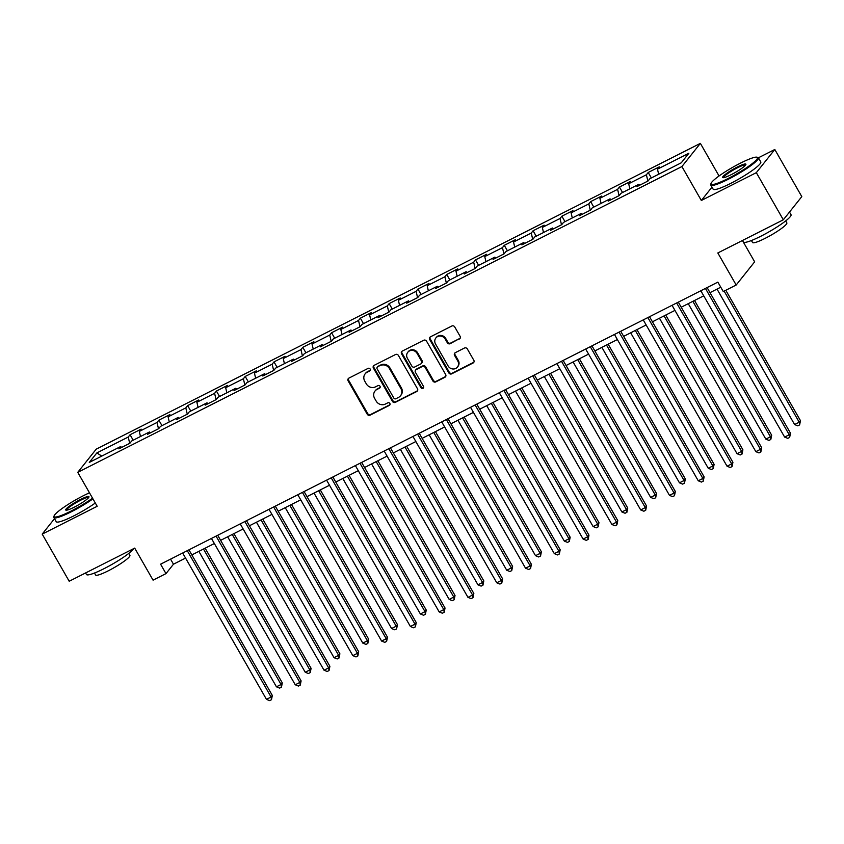 <?xml version="1.0" encoding="UTF-8"?>
<svg xmlns="http://www.w3.org/2000/svg" width="844" height="844" viewBox="0 0 844 844"><rect width="100%" height="100%" fill="white"/><g stroke="black" fill="none" stroke-linecap="round" stroke-linejoin="round"><path stroke-width="1.27" d="M370.147 369.028A1.509 1.403 -141.5 0 0 368.132 368.374L348.888 378.123A2.152 2.004 -141.5 0 0 348.139 380.887L367.214 414.204A2.152 2.004 -141.5 0 0 370.094 415.142L389.337 405.394A1.509 1.403 -141.5 0 0 389.865 403.464A1.509 1.403 -141.5 0 0 387.85 402.81L385.36 404.065A6.9 6.425 -141.5 0 1 376.171 401.079L374.578 398.305A6.9 6.425 -141.5 0 1 376.983 389.443L379.473 388.187A1.509 1.403 -141.5 0 0 380 386.246A1.509 1.403 -141.5 0 0 377.996 385.592L375.506 386.858A6.9 6.425 -141.5 0 1 366.317 383.862L364.724 381.087A6.9 6.425 -141.5 0 1 367.129 372.236L369.619 370.97A1.509 1.403 -141.5 0 0 370.147 369.028M459.336 339.045A2.152 2.004 -141.5 0 0 460.086 336.281L454.737 326.934A2.152 2.004 -141.5 0 0 451.856 326.006L430.493 336.819A2.152 2.004 -141.5 0 0 429.733 339.583L448.818 372.9A2.152 2.004 -141.5 0 0 451.688 373.839L473.062 363.015A2.152 2.004 -141.5 0 0 473.811 360.251L467.344 348.962A2.152 2.004 -141.5 0 0 464.474 348.023L455.327 352.655A2.152 2.004 -141.5 0 0 454.578 355.419L457.786 361.021A5.76 5.37 -141.5 0 1 457.448 367.066A5.76 5.37 -141.5 0 1 448.09 365.927L435.536 343.993A5.76 5.37 -141.5 0 1 435.873 337.948A5.76 5.37 -141.5 0 1 445.221 339.088L447.32 342.748A2.152 2.004 -141.5 0 0 450.19 343.677L459.832 338.423A2.152 2.004 -141.5 0 0 460.18 338.201M54.501 518.68L42.2 534.115L69.197 581.252L134.702 548.104L153.059 580.155L165.983 573.614L160.582 564.193L717.864 282.128L723.266 291.549L736.179 285.019L754.652 261.83L742.435 240.498M711.977 187.146L701.343 200.492L756.329 172.661L783.327 219.799L717.822 252.957L736.179 285.019M701.343 200.492L681.91 166.553L77.754 472.345L96.216 449.156L700.372 143.374L681.91 166.553M42.2 534.115L97.187 506.284L77.754 472.345M398.4 355.451A2.152 2.004 -141.5 0 0 395.53 354.512L374.156 365.336A2.152 2.004 -141.5 0 0 373.407 368.1L392.481 401.417A2.152 2.004 -141.5 0 0 395.361 402.345L416.725 391.532A2.152 2.004 -141.5 0 0 417.485 388.767L398.4 355.451M402.324 351.072L423.699 340.259A2.152 2.004 -141.5 0 1 426.568 341.187L445.643 374.504A2.152 2.004 -141.5 0 1 444.893 377.279L435.747 381.899A2.152 2.004 -141.5 0 1 432.877 380.971L425.144 367.457A2.152 2.004 -141.5 0 0 422.264 366.528L416.197 369.598A2.152 2.004 -141.5 0 0 415.448 372.362L423.509 386.425A1.509 1.403 -141.5 0 1 423.414 388.008A1.509 1.403 -141.5 0 1 420.966 387.712L401.575 353.847A2.152 2.004 -141.5 0 1 402.324 351.072M756.329 172.661L774.803 149.483L801.8 196.62L783.327 219.799M648.224 172.482L646.399 174.761L628.685 183.728L630.51 181.439L619.433 187.052L617.618 189.33L599.905 198.298L601.719 196.008L590.652 201.621L588.827 203.9L571.114 212.867L572.939 210.589L561.861 216.191L560.047 218.48L542.323 227.437L544.148 225.158L533.081 230.76L531.256 233.049L513.542 242.006L515.357 239.728L504.29 245.33L502.465 247.619L484.751 256.587L486.577 254.297L475.499 259.899L473.684 262.189L455.971 271.156L457.786 268.867L446.719 274.469L444.893 276.758L427.18 285.726L429.005 283.436L417.928 289.038L416.103 291.328L398.389 300.295L400.214 298.006L389.147 303.608L387.322 305.897L369.609 314.865L371.423 312.575L360.356 318.177L358.531 320.467L340.818 329.434L342.643 327.145L331.565 332.747L329.751 335.036L312.037 344.004L313.852 341.714L302.785 347.317L300.96 349.606L283.246 358.573L285.072 356.284L273.994 361.886L272.169 364.175L254.455 373.143L256.281 370.854L245.214 376.456L243.388 378.745L225.675 387.712L227.49 385.423L216.423 391.036L214.598 393.315L196.884 402.282L198.709 399.993L187.632 405.605L185.817 407.884L168.093 416.852L169.918 414.562L158.851 420.175L157.026 422.454L139.313 431.421L141.138 429.142L130.06 434.744L128.235 437.034L96.87 452.911L89.285 462.428L120.65 446.55L118.835 448.839L129.902 443.237L131.727 440.948L149.441 431.98L147.616 434.27L158.693 428.668L160.508 426.378L178.221 417.411L176.407 419.7L187.473 414.098L189.299 411.809L207.012 402.841L205.187 405.131L216.264 399.528L218.09 397.239L235.803 388.272L233.978 390.561L245.045 384.959L246.87 382.67L264.583 373.702L262.769 375.991L273.836 370.389L275.661 368.1L293.374 359.133L291.549 361.422L302.627 355.809L304.441 353.531L322.155 344.563L320.34 346.852L331.407 341.24L333.232 338.961L350.946 329.993L349.121 332.283L360.198 326.67L362.023 324.391L379.737 315.424L377.912 317.703L388.978 312.101L390.804 309.822L408.517 300.854L406.702 303.133L417.769 297.531L419.595 295.242L437.308 286.285L435.483 288.564L446.56 282.962L448.375 280.672L466.099 271.705L464.274 273.994L475.341 268.392L477.166 266.103L494.879 257.135L493.054 259.424L504.132 253.822L505.957 251.533L523.67 242.566L521.845 244.855L532.923 239.253L534.737 236.964L552.451 227.996L550.636 230.285L561.703 224.683L563.528 222.394L581.242 213.427L579.417 215.716L590.494 210.114L592.309 207.824L610.033 198.857L608.207 201.146L619.274 195.544L621.1 193.255L638.813 184.287L636.988 186.577L648.065 180.975L649.891 178.685L681.256 162.808L688.841 153.281L657.476 169.159L659.291 166.869L648.224 172.482L651.357 177.947M647.865 181.07L646.399 174.761M629.867 188.824L628.685 183.728M638.813 184.287L639.857 185.121M619.074 195.65L617.618 189.33M601.076 203.393L599.905 198.298M610.033 198.857L611.077 199.69M590.283 210.219L588.827 203.9M572.285 217.963L571.114 212.867M581.242 213.427L582.286 214.26M561.503 224.789L560.047 218.48M543.504 232.533L542.323 227.437M552.451 227.996L553.506 228.829M532.712 239.358L531.256 233.049M514.713 247.102L513.542 242.006M523.67 242.566L524.715 243.399M503.931 253.928L502.465 247.619M485.933 261.672L484.751 256.587M494.879 257.135L495.924 257.979M475.14 268.498L473.684 262.189M457.142 276.241L455.971 271.156M466.099 271.705L467.143 272.549M446.349 283.067L444.893 276.758M428.351 290.811L427.18 285.726M437.308 286.285L438.352 287.118M417.569 297.637L416.103 291.328M399.571 305.38L398.389 300.295M408.517 300.854L409.572 301.688M388.778 312.206L387.322 305.897M370.78 319.95L369.609 314.865M379.737 315.424L380.781 316.257M359.998 326.776L358.531 320.467M341.999 334.519L340.818 329.434M350.946 329.993L351.99 330.827M331.207 341.345L329.751 335.036M313.208 349.089L312.037 344.004M322.155 344.563L323.21 345.396M302.416 355.915L300.96 349.606M284.417 363.658L283.246 358.573M293.374 359.133L294.419 359.966M273.635 370.484L272.169 364.175M255.637 378.228L254.455 373.143M264.583 373.702L265.638 374.536M244.844 385.054L243.388 378.745M226.846 392.798L225.675 387.712M235.803 388.272L236.847 389.105M216.064 399.623L214.598 393.315M198.066 407.378L196.884 402.282M207.012 402.841L208.057 403.675M187.273 414.204L185.817 407.884M169.275 421.947L168.093 416.852M178.221 417.411L179.276 418.244M158.482 428.773L157.026 422.454M140.484 436.517L139.313 431.421M149.441 431.98L150.485 432.814M129.702 443.343L128.235 437.034M101.786 456.108L96.87 452.911M120.65 446.55L121.705 447.383M719.046 175.974L700.372 143.374M774.803 149.483L758.418 157.775M165.983 573.614L173.474 564.214L185.564 558.095M191.841 554.919L214.355 543.525M220.632 540.35L243.135 528.956M249.413 525.78L271.926 514.386M278.203 511.211L300.717 499.817M306.994 496.641L329.498 485.247M335.775 482.072L358.289 470.678M364.566 467.502L387.079 456.108M393.346 452.922L415.86 441.528M422.137 438.352L444.651 426.958M450.928 423.783L473.431 412.389M479.708 409.213L502.222 397.819M508.499 394.644L531.013 383.25M537.28 380.074L559.794 368.68M566.071 365.505L588.584 354.111M594.862 350.935L617.365 339.541M623.642 336.366L646.156 324.972M652.433 321.796L674.947 310.402M681.224 307.227L703.727 295.833M710.004 292.657L720.776 287.203M658.647 174.244L657.476 169.159M170.562 559.139L173.474 564.214M133.194 440.209L130.06 434.744M161.974 425.64L158.851 420.175M190.765 411.07L187.632 405.605M219.556 396.501L216.423 391.036M248.336 381.921L245.214 376.456M277.127 367.351L273.994 361.886M305.908 352.781L302.785 347.317M334.699 338.212L331.565 332.747M363.49 323.642L360.356 318.177M392.27 309.073L389.147 303.608M421.061 294.503L417.928 289.038M449.841 279.934L446.719 274.469M478.632 265.364L475.499 259.899M507.423 250.795L504.29 245.33M536.204 236.225L533.081 230.76M564.995 221.655L561.861 216.191M593.775 207.086L590.652 201.621M622.566 192.516L619.433 187.052M370.252 370.263A1.509 1.403 -141.5 0 1 370.115 370.347L367.625 371.603A6.9 6.425 -141.5 0 0 365.621 373.227L365.125 373.86M374.979 391.067L375.485 390.445A6.9 6.425 -141.5 0 1 377.49 388.82L379.979 387.554A1.509 1.403 -141.5 0 0 380.116 387.48M348.551 378.344A2.152 2.004 -141.5 0 0 348.635 380.264L367.72 413.581A2.152 2.004 -141.5 0 0 370.59 414.509L389.833 404.772A1.509 1.403 -141.5 0 0 389.97 404.687M373.818 365.558A2.152 2.004 -141.5 0 0 373.903 367.467L392.987 400.784A2.152 2.004 -141.5 0 0 395.857 401.723L417.231 390.899A2.152 2.004 -141.5 0 0 417.569 390.677M377.637 366.918A1.509 1.403 -141.5 0 0 377.11 368.849L393.853 398.094A1.509 1.403 -141.5 0 0 395.868 398.748L398.495 397.418A6.9 6.425 -141.5 0 0 400.9 388.567L389.443 368.575A6.9 6.425 -141.5 0 0 380.264 365.589L378.133 366.285A1.509 1.403 -141.5 0 0 377.69 366.644L377.194 367.267M400.489 395.794L400.995 395.171A6.9 6.425 -141.5 0 0 401.396 387.934L400.9 388.567M378.133 366.285L380.76 364.956A6.9 6.425 -141.5 0 1 389.949 367.942L401.396 387.934M415.575 370.105L416.071 369.482A2.152 2.004 -141.5 0 1 416.704 368.965L422.77 365.895A2.152 2.004 -141.5 0 1 425.64 366.834L433.373 380.349A2.152 2.004 -141.5 0 0 436.242 381.277L445.389 376.646A2.152 2.004 -141.5 0 0 445.737 376.424M401.976 351.294A2.152 2.004 -141.5 0 0 402.071 353.214L421.472 387.09A1.509 1.403 -141.5 0 0 423.614 387.66M417.105 353.436A5.76 5.37 -141.5 0 0 407.757 352.296A5.76 5.37 -141.5 0 0 407.42 358.341L411.84 366.074A2.152 2.004 -141.5 0 0 414.721 367.003L420.787 363.933A2.152 2.004 -141.5 0 0 421.536 361.169L417.105 353.436L417.611 352.813A5.76 5.37 -141.5 0 0 408.253 351.674L407.757 352.296M421.409 363.426L421.905 362.804A2.152 2.004 -141.5 0 0 422.032 360.536L421.536 361.169M417.611 352.813L422.032 360.536M435.873 337.948L436.369 337.326A5.76 5.37 -141.5 0 1 445.716 338.465L447.816 342.115A2.152 2.004 -141.5 0 0 450.685 343.054L459.832 338.423M457.448 367.066L457.944 366.444A5.76 5.37 -141.5 0 0 458.281 360.399L457.786 361.021M454.99 352.876A2.152 2.004 -141.5 0 0 455.074 354.796L458.281 360.399M430.145 337.041A2.152 2.004 -141.5 0 0 430.24 338.961L449.314 372.278A2.152 2.004 -141.5 0 0 452.184 373.206L473.558 362.392A2.152 2.004 -141.5 0 0 473.906 362.171M198.867 551.364L276.442 686.816L281.063 684.484L282.307 682.912L205.145 548.189M282.307 682.912L281.453 687.164L281.063 684.484L203.488 549.022M281.453 687.164L279.607 688.103L276.442 686.816M187.273 550.678L271.082 697.017L266.461 699.349L182.663 553.02M188.929 549.834L272.327 695.445L271.082 697.017L271.473 699.697L269.626 700.625L266.461 699.349M272.327 695.445L271.473 699.697M89.475 492.812A26.786 3.83 -29.8 0 0 83.429 495.692A26.786 3.83 -29.8 0 0 54.058 516.022A26.786 3.83 -29.8 0 0 71.244 510.979A26.786 3.83 -29.8 0 0 92.555 498.192M92.935 498.857A27.441 3.925 150.2 0 1 71.424 511.728A27.441 3.925 150.2 0 1 53.847 517.541A27.441 3.925 150.2 0 1 53.816 516.897L54.058 516.022M80.38 499.511A13.388 1.92 150.2 0 1 88.979 496.989A13.388 1.92 150.2 0 1 74.293 507.16A13.388 1.92 150.2 0 1 65.98 510.156A13.388 1.92 150.2 0 1 80.38 499.511M88.683 497.527A12.734 1.825 -29.8 0 0 80.56 500.26A12.734 1.825 -29.8 0 0 66.592 510.177M133.774 548.579A27.441 3.925 150.2 0 1 104.034 568.677A27.441 3.925 150.2 0 1 86.457 574.479L85.582 572.96M128.773 553.39L129.902 555.363A19.76 2.827 150.2 0 1 108.264 570.818A19.76 2.827 150.2 0 1 95.615 575.007L94.486 573.034M95.309 503.003A27.441 3.925 150.2 0 1 73.797 515.884A27.441 3.925 150.2 0 1 56.221 521.687L53.847 517.541M740.357 163.187A26.786 3.83 -29.8 0 0 710.996 183.528A26.786 3.83 -29.8 0 0 728.172 178.474A26.786 3.83 -29.8 0 0 756.994 157.184A26.786 3.83 -29.8 0 0 740.357 163.187M756.994 157.184L757.87 157.406A27.441 3.925 150.2 0 1 758.408 157.765A27.441 3.925 150.2 0 1 728.351 179.234A27.441 3.925 150.2 0 1 710.775 185.036A27.441 3.925 150.2 0 1 710.743 184.403L710.996 183.528M737.308 167.006A13.388 1.92 150.2 0 1 745.906 164.485A13.388 1.92 150.2 0 1 731.221 174.655A13.388 1.92 150.2 0 1 722.907 177.662A13.388 1.92 150.2 0 1 737.308 167.006M745.611 165.023A12.734 1.825 -29.8 0 0 737.487 167.766A12.734 1.825 -29.8 0 0 723.519 177.673M789.499 212.055L791.018 214.703A27.441 3.925 150.2 0 1 760.961 236.172A27.441 3.925 150.2 0 1 743.385 241.985L742.52 240.466M785.701 220.885L786.83 222.858A19.76 2.827 150.2 0 1 765.191 238.325A19.76 2.827 150.2 0 1 752.542 242.502L751.413 240.529M758.408 157.765L760.782 161.911A27.441 3.925 150.2 0 1 730.725 183.38A27.441 3.925 150.2 0 1 713.148 189.183L710.775 185.036M227.658 536.795L305.233 672.246L309.843 669.914L311.098 668.342L233.936 533.619M311.098 668.342L310.244 672.594L309.843 669.914L232.269 534.452M310.244 672.594L308.398 673.523L305.233 672.246M256.449 522.225L334.024 657.676L338.634 655.345L339.879 653.773L262.716 519.049M339.879 653.773L339.024 658.025L338.634 655.345L261.06 519.883M339.024 658.025L337.178 658.953L334.024 657.676M216.053 536.109L299.863 682.448L295.252 684.779L211.443 538.451M217.72 535.265L301.108 680.876L299.863 682.448L300.253 685.128L298.417 686.056L295.252 684.779M301.108 680.876L300.253 685.128M244.844 521.539L328.654 667.878L324.033 670.21L240.234 523.871M246.511 520.695L329.898 666.306L328.654 667.878L329.044 670.558L327.198 671.486L324.033 670.21M329.898 666.306L329.044 670.558M285.23 507.655L362.804 643.107L367.425 640.775L368.67 639.203L291.507 504.469M368.67 639.203L367.815 643.455L367.425 640.775L289.84 505.313M367.815 643.455L365.969 644.383L362.804 643.107M314.021 493.075L391.595 628.537L396.205 626.206L397.45 624.634L320.298 489.9M397.45 624.634L396.606 628.885L396.205 626.206L318.631 490.744M396.606 628.885L394.76 629.814L391.595 628.537M342.801 478.506L420.386 613.968L424.996 611.626L426.241 610.064L349.078 475.33M426.241 610.064L425.387 614.316L424.996 611.626L347.422 476.174M425.387 614.316L423.54 615.244L420.386 613.968M273.635 506.97L357.434 653.298L352.824 655.64L269.014 509.301M275.292 506.126L358.689 651.737L357.434 653.298L357.835 655.988L355.989 656.917L352.824 655.64M358.689 651.737L357.835 655.988M302.416 492.4L386.225 638.729L381.615 641.071L297.805 494.732M304.083 491.556L387.47 637.167L386.225 638.729L386.615 641.419L384.769 642.347L381.615 641.071M387.47 637.167L386.615 641.419M331.207 477.831L415.016 624.159L410.395 626.501L326.596 480.162M332.863 476.987L416.261 622.598L415.016 624.159L415.406 626.849L413.56 627.778L410.395 626.501M416.261 622.598L415.406 626.849M359.987 463.261L443.796 609.59L439.186 611.932L355.377 465.593M361.654 462.417L445.041 608.028L443.796 609.59L444.197 612.269L442.351 613.208L439.186 611.932M445.041 608.028L444.197 612.269M388.778 448.691L472.587 595.02L467.966 597.362L384.168 451.023M390.445 447.847L473.832 593.459L472.587 595.02L472.978 597.7L471.131 598.639L467.966 597.362M473.832 593.459L472.978 597.7M417.569 434.122L501.368 580.45L496.757 582.782L412.948 436.453M419.225 433.278L502.623 578.889L501.368 580.45L501.769 583.13L499.922 584.069L496.757 582.782M502.623 578.889L501.769 583.13M446.349 419.552L530.159 565.881L525.548 568.212L441.739 421.884M448.016 418.708L531.404 564.319L530.159 565.881L530.549 568.561L528.703 569.5L525.548 568.212M531.404 564.319L530.549 568.561M475.14 404.983L558.95 551.311L554.329 553.643L470.53 407.314M476.807 404.139L560.194 549.75L558.95 551.311L559.34 553.991L557.494 554.93L554.329 553.643M560.194 549.75L559.34 553.991M503.931 390.413L587.73 536.742L583.12 539.073L499.31 392.745M505.588 389.569L588.975 535.17L587.73 536.742L588.131 539.421L586.285 540.36L583.12 539.073M588.975 535.17L588.131 539.421M532.712 375.833L616.521 522.172L611.911 524.504L528.101 378.175M534.379 375L617.766 520.6L616.521 522.172L616.911 524.852L615.065 525.791L611.911 524.504M617.766 520.6L616.911 524.852M561.503 361.264L645.301 507.603L640.691 509.934L556.882 363.606M563.159 360.43L646.557 506.031L645.301 507.603L645.702 510.282L643.856 511.221L640.691 509.934M646.557 506.031L645.702 510.282M590.283 346.694L674.092 493.033L669.482 495.365L585.673 349.036M591.95 345.861L675.337 491.461L674.092 493.033L674.483 495.713L672.636 496.641L669.482 495.365M675.337 491.461L674.483 495.713M619.074 332.125L702.883 478.464L698.262 480.795L614.464 334.467M620.741 331.281L704.128 476.892L702.883 478.464L703.274 481.143L701.427 482.072L698.262 480.795M704.128 476.892L703.274 481.143M647.865 317.555L731.664 463.894L727.053 466.226L643.244 319.897M649.521 316.711L732.919 462.322L731.664 463.894L732.064 466.574L730.218 467.502L727.053 466.226M732.919 462.322L732.064 466.574M371.592 463.936L449.166 599.398L453.777 597.056L455.032 595.495L377.869 460.761M455.032 595.495L454.177 599.746L453.777 597.056L376.202 461.605M454.177 599.746L452.331 600.675L449.166 599.398M400.383 449.367L477.957 584.829L482.568 582.487L483.812 580.925L406.65 446.191M483.812 580.925L482.958 585.177L482.568 582.487L404.993 447.035M482.958 585.177L481.112 586.105L477.957 584.829M429.163 434.797L506.738 570.259L511.358 567.917L512.603 566.356L435.441 431.622M512.603 566.356L511.749 570.597L511.358 567.917L433.774 432.466M511.749 570.597L509.903 571.536L506.738 570.259M457.954 420.228L535.529 555.69L540.139 553.347L541.394 551.786L464.232 417.052M541.394 551.786L540.54 556.027L540.139 553.347L462.565 417.896M540.54 556.027L538.694 556.966L535.529 555.69M486.735 405.658L564.319 541.109L568.93 538.778L570.175 537.217L493.012 402.482M570.175 537.217L569.32 541.458L568.93 538.778L491.356 403.327M569.32 541.458L567.474 542.397L564.319 541.109M515.526 391.088L593.1 526.54L597.71 524.208L598.966 522.647L521.803 387.913M598.966 522.647L598.111 526.888L597.71 524.208L520.136 388.757M598.111 526.888L596.265 527.827L593.1 526.54M544.317 376.519L621.891 511.97L626.501 509.639L627.746 508.077L550.583 373.343M627.746 508.077L626.892 512.319L626.501 509.639L548.927 374.187M626.892 512.319L625.056 513.257L621.891 511.97M573.097 361.949L650.671 497.401L655.292 495.069L656.537 493.497L579.374 358.774M656.537 493.497L655.683 497.749L655.292 495.069L577.707 359.618M655.683 497.749L653.836 498.688L650.671 497.401M601.888 347.38L679.462 482.831L684.073 480.5L685.328 478.928L608.165 344.204M685.328 478.928L684.473 483.179L684.073 480.5L606.498 345.038M684.473 483.179L682.627 484.118L679.462 482.831M630.668 332.81L708.253 468.262L712.864 465.93L714.108 464.358L636.946 329.635M714.108 464.358L713.254 468.61L712.864 465.93L635.289 330.468M713.254 468.61L711.408 469.549L708.253 468.262M659.459 318.241L737.034 453.692L741.644 451.361L742.899 449.789L665.737 315.065M742.899 449.789L742.045 454.04L741.644 451.361L664.07 315.899M742.045 454.04L740.199 454.969L737.034 453.692M688.25 303.671L765.824 439.123L770.435 436.791L771.68 435.219L694.528 300.496M771.68 435.219L770.825 439.471L770.435 436.791L692.861 301.329M770.825 439.471L768.989 440.399L765.824 439.123M676.645 302.985L760.455 449.324L755.844 451.656L672.035 305.317M678.312 302.141L761.699 447.753L760.455 449.324L760.845 452.004L758.999 452.933L755.844 451.656M761.699 447.753L760.845 452.004M717.031 289.102L794.605 424.553L799.226 422.222L800.471 420.65L725.798 290.273M800.471 420.65L799.616 424.901L799.226 422.222L724.141 291.106M799.616 424.901L797.77 425.83L794.605 424.553M705.436 288.416L789.235 434.744L784.625 437.087L700.815 290.747M707.093 287.572L790.49 433.183L789.235 434.744L789.636 437.435L787.79 438.363L784.625 437.087M790.49 433.183L789.636 437.435M367.625 371.603L367.129 372.236M379.979 387.554L379.473 388.187M377.49 388.82L376.983 389.443M389.833 404.772L389.337 405.394M370.59 414.509L370.094 415.142M367.72 413.581L367.214 414.204M348.635 380.264L348.139 380.887M370.115 370.347L369.619 370.97M417.231 390.899L416.725 391.532M395.857 401.723L395.361 402.345M392.987 400.784L392.481 401.417M373.903 367.467L373.407 368.1M389.949 367.942L389.443 368.575M380.76 364.956L380.264 365.589M445.389 376.646L444.893 377.279M436.242 381.277L435.747 381.899M433.373 380.349L432.877 380.971M425.64 366.834L425.144 367.457M422.77 365.895L422.264 366.528M416.704 368.965L416.197 369.598M421.472 387.09L420.966 387.712M402.071 353.214L401.575 353.847M450.685 343.054L450.19 343.677M447.816 342.115L447.32 342.748M445.716 338.465L445.221 339.088M455.074 354.796L454.578 355.419M473.558 362.392L473.062 363.015M452.184 373.206L451.688 373.839M449.314 372.278L448.818 372.9M430.24 338.961L429.733 339.583"/></g></svg>
